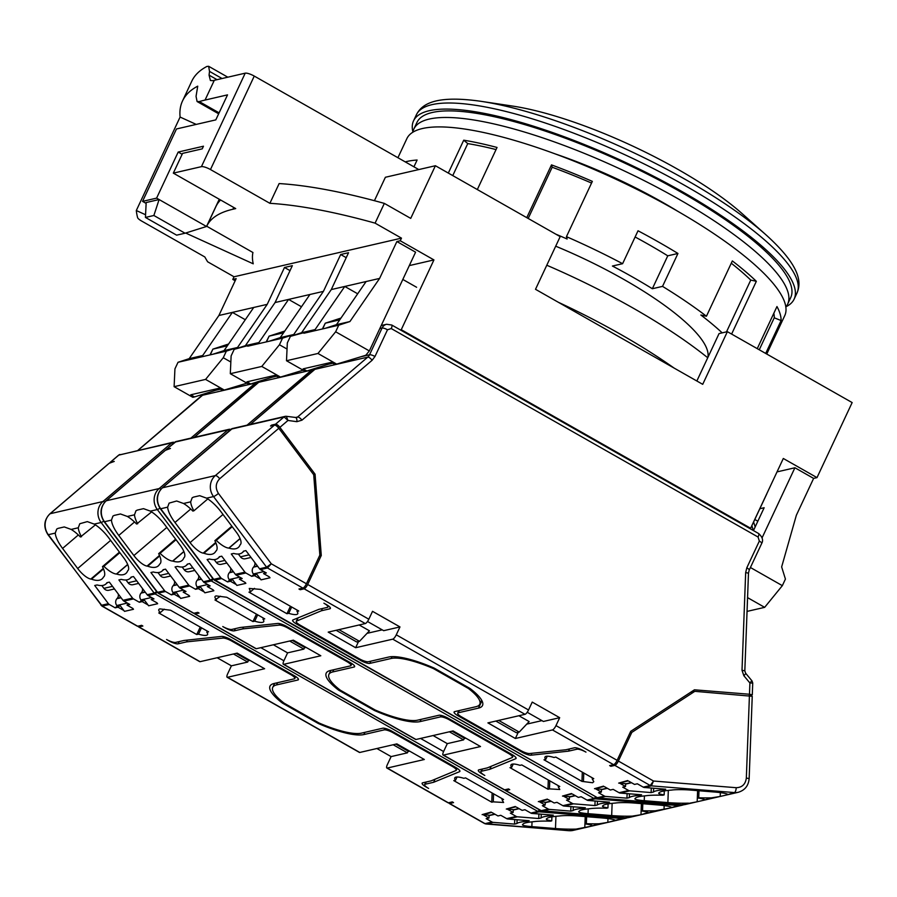 <?xml version="1.0" encoding="UTF-8"?>
<svg xmlns="http://www.w3.org/2000/svg" width="897" height="897" viewBox="0 0 897 897"><rect width="100%" height="100%" fill="white"/><g stroke="black" fill="none" stroke-linecap="round" stroke-linejoin="round"><path stroke-width="1.35" d="M555.232 153.914A165.115 41.06 25.1 0 1 678.031 211.434M412.833 132.229A206.388 51.331 25.1 0 1 413.853 129.033L416.937 122.452A206.388 51.331 25.1 0 1 681.103 192.171A206.388 51.331 25.1 0 1 790.728 297.546L787.644 304.128A206.388 51.331 25.1 0 1 785.839 306.965M413.853 129.033A206.388 51.331 25.1 0 1 678.02 198.753A206.388 51.331 25.1 0 1 787.644 304.128M412.9 131.915A210.145 52.261 25.1 0 1 413.539 120.86A210.145 52.261 25.1 0 1 682.505 191.846A210.145 52.261 25.1 0 1 794.125 299.138A210.145 52.261 25.1 0 1 786.052 306.707M480.814 101.294L512.703 106.093A165.115 41.06 25.1 0 1 677.975 169.398A165.115 41.06 25.1 0 1 741.998 213.508L766.094 234.936A205.424 51.084 -154.9 0 0 686.452 180.062A205.424 51.084 -154.9 0 0 480.814 101.294C435.202 94.835 421.725 104.153 416.387 114.782A210.145 52.261 25.1 0 1 685.353 185.769A210.145 52.261 25.1 0 1 796.973 293.061L794.125 299.138M546.778 265.232A223.645 55.614 25.1 0 1 632.677 307.85A223.645 55.614 25.1 0 1 707.733 357.757M674.118 368.084A223.645 55.614 -154.9 0 0 620.343 334.177A223.645 55.614 -154.9 0 0 558.214 302.211M400.354 329.905L401.251 329.692L750.621 528.255L749.724 528.456M182.147 154.295L178.189 152.053L203.473 146.211L202.24 148.846L182.573 153.387L173.323 173.132L201.421 166.651A7.501 1.861 25.1 0 1 210.47 169.544L269.885 203.316A360.246 89.588 25.1 0 1 375.092 223.14L384.342 203.395L410.725 218.386L435.404 165.732L560.177 236.64L535.509 289.305L702.71 384.331L727.377 331.666L852.15 402.574L816.999 477.619L783.305 458.479L750.621 528.255M227.816 77.187L208.642 66.288L209.517 71.39L209.068 75.135L210.414 80.506L212.791 80.674A427.791 106.384 25.1 0 1 214.305 80.304L205.054 100.06L227.524 94.869L215.807 119.884L176.474 128.966L142.556 201.377L146.133 203.406M401.251 329.692L433.935 259.917L400.241 240.766L401.475 238.142L375.092 223.14M409.301 265.602L433.935 259.917M145.572 214.753L136.31 210.526A427.791 106.384 -154.9 0 0 137.6 217.612A7.501 1.861 -154.9 0 0 141.614 221.032L204.841 256.968A360.246 89.588 25.1 0 0 207.633 261.789L234.027 276.781L232.794 279.416L235.16 280.772M219.272 199.246L206.512 226.493L156.605 198.125L142.556 201.377M214.305 80.304L245.206 73.173A7.501 1.861 25.1 0 1 254.255 76.077L418.764 169.567M178.189 152.053L156.605 198.125M185.062 233.22L176.631 235.16L145.437 217.433L146.177 202.531L159.105 199.549L153.869 215.493L185.062 233.22L206.512 226.493M777.026 471.889L794.91 467.763L813.624 478.404L816.999 477.619M813.624 478.404L796.357 515.259L781.646 566.915L785.424 579.07L782.341 585.651L750.419 567.509M727.377 331.666L719.058 333.583L696.846 381.001M185.668 233.029L253.234 263.819A300.203 74.653 25.1 0 1 252.932 252.506L206.714 226.235L215.964 206.489A352.734 87.727 25.1 0 1 220.572 199.986M374.419 200.693L385.385 177.27L435.404 165.732M269.885 203.316L279.135 183.571A360.246 89.588 25.1 0 1 384.342 203.395M401.475 238.142L234.027 276.781M206.714 226.235A352.734 87.727 25.1 0 1 232.906 209.236L235.709 208.586L173.323 173.132M275.087 302.536L245.397 345.67L258.885 342.564L288.576 299.419L275.087 302.536L292.355 265.669L284.484 267.485L290.034 270.636M218.89 315.497L189.2 358.643L202.688 355.526L232.379 312.391L218.89 315.497L236.158 278.642L232.794 279.416M400.241 240.766L396.878 241.551L415.591 252.18L369.34 350.929L365.797 355.268L336.689 364.115L334.996 364.496L331.251 362.377L303.152 368.858L306.897 370.988L332.361 363.005M331.285 289.563L301.594 332.709L315.082 329.591L344.762 286.457L331.285 289.563L348.552 252.707L340.681 254.513L346.22 257.663M205.054 100.06A427.791 106.384 -154.9 0 0 199.28 101.585L197.082 101.529L218.666 113.796M145.437 217.433L153.869 215.493M753.458 530.587L764.154 507.736L759.837 508.734M794.91 467.763L762.08 537.841M754.803 519.486L757.842 521.213M136.31 210.526L180.095 117.059L196.219 124.403M357.679 293.79L344.762 286.457L379.61 278.418L396.878 241.551M245.296 319.724L232.379 312.391L267.216 304.352L284.484 267.485M301.482 306.763L288.576 299.419L323.413 291.379L340.681 254.513M208.642 66.288L206.871 66.468A427.791 106.384 25.1 0 0 191.779 81.19L182.528 100.946A427.791 106.384 -154.9 0 1 197.732 86.157L196.051 96.338L197.082 101.529M747.56 597.626L764.659 607.347L747.044 611.406M782.341 585.651L764.659 607.347M182.528 100.946A427.791 106.384 -154.9 0 0 180.095 117.059M366.122 281.523L336.431 324.669L349.92 321.552L379.61 278.418M301.594 332.709L290.404 336.353L287.32 342.934L286.502 360.74L317.964 353.474L335.646 331.778L338.73 325.196L349.92 321.552M287.04 349.056L279.449 344.751L282.533 338.169L293.723 334.525L323.413 291.379M309.925 294.496L280.234 337.631L293.723 334.525M245.397 345.67L234.207 349.325L231.123 355.907L230.305 373.701L261.778 366.447L279.449 344.751M230.843 362.029L223.263 357.724L226.347 351.131L237.526 347.487L267.216 304.352M253.728 307.458L224.048 350.604L237.526 347.487M189.2 358.643L178.021 362.287L174.937 368.869L174.108 386.674L205.581 379.409L223.263 357.724M369.34 350.929L335.646 331.778M205.581 379.409L224.295 390.049L246.955 383.165M224.295 390.049L222.613 390.442L218.868 388.311L190.769 394.792L194.514 396.923L219.978 388.939M224.048 350.604L212.858 354.248L226.347 351.131M178.021 362.287L191.498 359.181L202.688 355.526M194.514 396.923L192.833 397.315L174.108 386.674M261.778 366.447L280.492 377.076L303.141 370.203M280.492 377.076L278.799 377.469L275.065 375.338L246.967 381.83L250.712 383.95L276.175 375.978M280.234 337.631L269.055 341.275L282.533 338.169M234.207 349.325L258.885 342.564M250.712 383.95L249.018 384.342L230.305 373.701M336.431 324.669L325.241 328.313L338.73 325.196M290.404 336.353L315.082 329.591M306.897 370.988L305.215 371.369L286.502 360.74M317.964 353.474L336.689 364.115M191.498 359.181L212.858 354.248M247.695 346.208L269.055 341.275M303.892 333.236L325.241 328.313M545.174 805.046L545.275 802.21L539.332 801.727L545.174 805.046L542.36 805.697L548.258 809.049A3.005 2.769 77 0 0 549.379 809.397L570.75 811.123L573.138 810.574A45.029 4.866 2.1 0 1 576.244 809.296A45.029 4.866 2.1 0 1 582.972 808.309L583.005 807.569M597.447 801.2L597.301 805.001A45.029 4.866 2.1 0 1 600.407 803.723A45.029 4.866 2.1 0 1 607.134 802.725L607.168 801.985M256.43 614.12L252.943 621.565L214.966 599.981L220.483 596.213M216.469 599.633C214.551 597.604 214.417 596.359 216.076 595.911L226.762 597.256L264.738 618.852L262.967 619.255A15.765 3.924 25.1 0 1 263.752 621.576A15.765 3.924 25.1 0 1 254.714 621.161L257.674 614.826M215.258 596.281L216.076 595.911M641.759 803.645L641.478 810.966A22.515 2.433 2.1 0 1 648.183 812.458L640.985 814.734L632.273 816.124A22.515 2.433 -177.9 0 1 611.676 815.575L588.04 813.657A15.014 1.626 2.1 0 1 578.666 811.807A15.014 1.626 2.1 0 1 578.89 811.538A90.059 9.732 2.1 0 1 579.137 811.404A45.029 4.866 2.1 0 1 582.411 809.756A45.029 4.866 2.1 0 1 589.934 808.69A90.059 9.732 2.1 0 1 590.148 808.657A20.261 2.186 2.1 0 1 606.54 808.197L607.953 807.872A20.261 2.186 2.1 0 1 602.492 806.168A20.261 2.186 2.1 0 1 603.031 805.685A90.059 9.732 2.1 0 1 603.132 805.652A45.029 4.866 2.1 0 1 606.327 804.239A45.029 4.866 2.1 0 1 615.308 803.05A90.059 9.732 2.1 0 1 616.082 802.95A15.014 1.626 2.1 0 1 634.123 803.028L657.748 804.934A22.515 2.433 2.1 0 1 671.225 807.132L671.831 807.513M201.141 578.823L197.25 580.157A5.259 4.855 77 0 0 197.149 586.963L207.7 584.519M176.978 584.396L173.087 585.73A5.259 4.855 77 0 0 172.986 592.536L183.537 590.103M189.682 596.326L189.032 595.462L189.682 596.326L180.689 598.4L176.238 592.48L173.435 593.13L172.986 592.536M213.845 590.742L213.194 589.89L213.845 590.742L204.852 592.816L200.401 586.907L197.598 587.546L197.149 586.963M563.495 796.155L569.337 799.474L569.438 796.637L562.486 796.076L571.479 794.002M539.332 801.727L547.316 799.575M151.615 511.895L136.613 524.039A22.515 7.793 49.5 0 0 127.363 516.459L134.494 514.811L135.963 510.763L137.319 510.079L143.498 508.655L150.393 511.133A22.515 7.793 49.5 0 1 164.857 524.812L179.961 544.916A15.014 5.203 49.5 0 1 184.21 557.508A90.059 31.193 49.5 0 1 183.863 557.856A45.029 15.597 -130.5 0 1 182.125 560.446A45.029 15.597 -130.5 0 1 172.818 561.096A90.059 31.193 49.5 0 1 172.628 561.073A20.261 7.019 49.5 0 1 160.081 553.337L176.047 539.702M608.099 803.88L607.953 807.872M173.547 585.192A4.507 4.16 77 0 0 174.433 580.998M134.539 521.987L118.774 535.442A22.515 7.793 49.5 0 1 111.452 520.125L112.921 516.078L114.278 515.394L120.467 513.97L127.363 516.459M137.678 523.792A22.515 7.793 49.5 0 1 134.494 514.811M197.71 579.608A4.507 4.16 77 0 0 198.596 575.414M671.001 807.805L682.09 805.248A15.014 13.859 -103 0 1 678.166 805.54L670.205 807.995L655.315 810.81A22.515 2.433 2.1 0 1 642.544 810.72L641.478 810.966M170.968 576.401A4.507 4.16 77 0 0 170.295 576.076M195.142 570.817A4.507 4.16 77 0 0 194.458 570.503M642.813 803.734L642.544 810.72M118.774 535.442L133.877 555.546L166.82 527.425M175.644 539.164L158.668 553.662L160.081 553.337M243.58 627.126L242.739 628.909L234.319 630.849A7.501 1.861 25.1 0 1 225.27 627.956L222.77 626.543A7.501 1.861 25.1 0 0 231.818 629.436L240.25 627.485L277.711 623.449A7.501 1.861 25.1 0 1 286.513 626.398L350.637 662.838A7.501 1.861 -154.9 0 1 354.629 666.673A7.501 1.861 -154.9 0 1 354.068 667.032L354.55 666.011M491.231 766.262L489.796 769.312L481.375 771.263A7.501 1.861 25.1 0 0 480.814 771.622A7.501 1.861 25.1 0 0 484.795 775.457L482.306 774.033A7.501 1.861 25.1 0 1 478.314 770.209A7.501 1.861 25.1 0 1 478.875 769.839L487.306 767.899L512.131 757.573A7.501 1.861 25.1 0 0 512.479 757.281A7.501 1.861 25.1 0 0 508.487 753.446L508.823 752.74M505.168 789.696A4.507 1.323 -60.4 0 0 505.448 790.515A4.507 1.323 -60.4 0 0 505.818 790.549L509.754 789.64L508.509 788.934L504.574 789.842L443.432 755.095L480.523 746.528L453.075 730.932L415.984 739.487L283.721 664.318L320.812 655.763L293.353 640.166L256.273 648.722L195.131 613.974A4.507 1.323 119.6 0 1 194.75 613.94A4.507 1.323 119.6 0 1 194.481 613.122M165.026 450.642A4.507 1.559 49.5 0 1 165.194 450.406A4.507 1.559 49.5 0 1 165.44 450.283L170.452 448.455L166.517 449.363L174.601 442.456M195.131 613.974L199.067 613.066L197.811 612.359L193.887 613.268A4.507 1.323 119.6 0 1 193.505 613.234L158.074 593.085L165.496 591.515A3.005 2.769 -103 0 1 164.588 590.708L157.558 592.334A3.005 2.769 77 0 0 158.466 593.141L193.887 613.268M283.553 332.821L269.134 336.14L284.764 331.049M168.714 573.385L160.092 575.381A5.259 4.855 77 0 0 165.026 577.298L170.665 575.997M159.711 555.938L147.702 566.198A90.059 31.193 49.5 0 1 147.018 566.097A15.014 5.203 49.5 0 1 133.877 555.546M158.668 553.662A20.261 7.019 49.5 0 1 159.89 563.933A20.261 7.019 49.5 0 1 159.744 564.045A90.059 31.193 49.5 0 1 159.621 564.135L160.115 563.72M192.877 567.812L184.255 569.797A5.259 4.855 77 0 0 189.189 571.714L194.828 570.414M452.021 731.178L464.769 738.422L465.823 738.175M449.363 731.784L463.592 739.868L464.377 738.197M292.299 640.402L305.058 647.656L306.112 647.41M289.653 641.019L303.881 649.103L304.666 647.432M263.494 618.134L262.967 619.255M548.302 780.009L547.966 789.237L509.978 767.653L511.75 767.238L513.252 764.042M511.75 767.238A15.765 3.924 25.1 0 1 510.965 764.917A15.765 3.924 25.1 0 1 520.013 765.332L521.785 764.928L559.762 786.512L558.259 786.86L558.304 785.682M655.315 810.81L648.789 812.828M433.072 735.54L447.3 743.635L443.6 751.529A4.507 1.323 -60.4 0 0 443.062 755.061L504.204 789.797A4.507 1.323 -60.4 0 0 504.574 789.842M166.023 450.148A4.507 1.559 49.5 0 1 166.259 449.487A4.507 1.559 49.5 0 1 166.517 449.363M160.092 575.381L157.995 572.578M172.818 561.096L183.919 551.621M184.255 569.797L182.158 567.005M463.592 739.868L447.3 743.635M273.361 644.775L287.589 652.859L283.889 660.764A4.507 1.323 -60.4 0 0 283.351 664.285A4.507 1.323 -60.4 0 0 283.721 664.318M303.881 649.103L287.589 652.859M158.107 593.108L104.512 521.729L111.452 520.125M330.802 670.407L328.919 674.421A51.039 12.693 25.1 0 0 340.299 690.185L375.148 709.987A51.039 12.693 25.1 0 0 417.565 720.179L438.913 715.257A7.501 1.861 -154.9 0 1 447.962 718.149L512.086 754.59A7.501 1.861 25.1 0 1 516.078 758.425A7.501 1.861 25.1 0 1 515.73 758.727L489.796 769.312M242.739 628.909L279.079 625.119A7.501 1.861 25.1 0 1 287.87 628.057L347.016 661.683A7.501 1.861 25.1 0 1 351.007 665.507A7.501 1.861 25.1 0 1 350.447 665.877L330.219 670.541A54.033 13.444 -154.9 0 0 326.205 673.142A54.033 13.444 -154.9 0 0 338.64 690.152L339.077 689.232M252.943 621.565L254.714 621.161M547.966 789.237L549.469 788.889L549.76 780.827M624.951 817.694A4.507 1.659 -85.4 0 0 625.142 817.739L541.239 810.675A3.005 2.769 77 0 0 542.36 811.023L541.889 810.944M266.185 341.936L269.134 336.14L266.454 341.88M189.032 595.462L183.19 592.143L186.004 591.493L180.106 588.14L189.659 585.943A3.005 2.769 -103 0 1 188.751 585.136L179.198 587.344A3.005 2.769 77 0 0 180.106 588.14M179.198 587.344L165.53 569.158L163.142 569.707A45.029 15.597 49.5 0 1 161.953 571.131A45.029 15.597 49.5 0 1 153.309 571.972L150.92 572.521L164.588 590.708M165.496 591.515L171.394 594.868L173.435 593.13M147.702 566.198A45.029 15.597 -130.5 0 0 158.22 565.962A45.029 15.597 -130.5 0 0 159.621 564.135M213.194 589.89L207.353 586.571L210.167 585.92L204.269 582.568L211.288 580.942L594.061 798.487L595.754 796.928M150.393 511.133L157.334 509.541L210.38 580.146L203.361 581.761A3.005 2.769 77 0 0 204.269 582.568M203.361 581.761L189.693 563.574L187.305 564.135A45.029 15.597 49.5 0 1 186.116 565.558A45.029 15.597 49.5 0 1 177.471 566.399L175.083 566.949L188.751 585.136M189.659 585.943L195.557 589.295L197.598 587.546M207.353 586.571L208.934 585.225M596.471 797.343L595.182 798.835A3.005 2.769 77 0 1 594.061 798.487L587.03 800.102L581.133 796.749L578.33 797.399L572.488 794.08M571.501 793.52L562.486 796.076M569.337 799.474L566.523 800.124L572.421 803.477A3.005 2.769 77 0 0 573.542 803.824L594.913 805.551L595.092 801.01M572.421 803.477L562.868 805.685L556.97 802.333L554.167 802.972L548.325 799.653M547.338 799.092L538.323 801.649M283.351 664.285L415.614 739.453A4.507 1.323 -60.4 0 0 415.984 739.487M194.75 613.94L255.892 648.688A4.507 1.323 -60.4 0 0 256.273 648.722M171.394 594.868L174.197 594.218L176.238 592.48M174.197 594.218L180.039 597.537M183.19 592.143L184.771 590.798M195.557 589.295L198.36 588.645L200.401 586.907M198.36 588.645L204.202 591.964M328.919 674.421A51.039 12.693 25.1 0 1 332.72 671.954L354.068 667.032M338.64 690.152L374.542 710.547L374.879 709.841M374.542 710.547A54.033 13.444 -154.9 0 0 420.054 721.603L440.292 716.927A7.501 1.861 25.1 0 1 449.341 719.831L508.487 753.446M549.469 788.889L559.806 789.506L558.259 786.86M607.134 802.725L609.523 802.176L588.152 800.449L595.182 798.835L678.166 805.54A4.507 1.659 94.6 0 0 679.107 804.587M587.03 800.102A3.005 2.769 77 0 0 588.152 800.449M570.75 811.123L570.929 806.594M573.284 806.784L573.138 810.574M582.972 808.309L585.36 807.76L563.989 806.033L573.542 803.824M562.868 805.685A3.005 2.769 77 0 0 563.989 806.033M594.913 805.551L597.301 805.001M229.464 430.538L227.872 429.887L159.15 488.562L106.328 500.75A4.507 1.559 -130.5 0 0 106.07 500.874A4.507 1.559 -130.5 0 0 105.902 501.131M166.259 449.487L176.16 441.515L228.982 429.327A3.005 2.769 77 0 1 229.912 429.282L230.63 429.54M213.34 579.294L211.288 580.942A3.005 2.769 77 0 1 210.38 580.146L212.881 578.677M707.811 357.6A156.986 39.042 -154.9 0 0 623.751 279.382A156.986 39.042 -154.9 0 0 555.703 246.193M413.932 166.82L417.105 160.036A208.642 51.891 -154.9 0 0 406.958 161.46A208.642 51.891 -154.9 0 0 405.253 161.886M397.92 157.726L406.879 138.609A208.642 51.891 25.1 0 1 422.375 128.54A208.642 51.891 25.1 0 1 646.468 194.223A208.642 51.891 25.1 0 1 784.752 315.621L766.756 354.046M555.882 234.195A201.13 50.019 25.1 0 1 567.128 239.017L566.444 236.662A208.642 51.891 25.1 0 1 622.608 263.696L638.025 230.776A208.642 51.891 25.1 0 1 677.953 253.47L667.76 255.824L652.343 288.733L662.535 286.378A208.642 51.891 25.1 0 1 706.444 316.237L700.86 315.015A201.13 50.019 25.1 0 1 722.186 332.865M652.343 288.733A181.62 45.164 -154.9 0 0 612.416 266.039L622.608 263.696M477.327 189.547L497.039 147.456A208.642 51.891 -154.9 0 0 463.727 140.19L448.321 173.076M566.444 236.662L592.345 181.373A208.642 51.891 -154.9 0 0 551.498 164.891L526.774 217.657M662.535 286.378L677.953 253.47M731.616 334.076L756.339 281.31A208.642 51.891 -154.9 0 0 732.344 260.937L706.444 316.237M765.69 353.44L781.096 320.554A208.642 51.891 -154.9 0 0 776.97 306.55L757.259 348.641M773.831 313.255A201.13 50.019 25.1 0 1 774.246 317.796L759.254 349.785M731.279 263.225A201.13 50.019 25.1 0 1 750.755 280.088L726.503 331.868M528.187 218.464L552.182 167.234A201.13 50.019 25.1 0 1 591.549 183.066M452.761 175.599L467.752 143.598A201.13 50.019 25.1 0 1 496.052 149.575M463.727 140.19L467.752 143.598M551.498 164.891L552.182 167.234M750.755 280.088L756.339 281.31M774.246 317.796L781.096 320.554M635.11 236.987A181.62 45.164 25.1 0 1 667.76 255.824M488.977 818.019L489.089 815.182L483.135 814.7L488.977 818.019L486.163 818.669L492.061 822.022A3.005 2.769 77 0 0 493.193 822.37L514.564 824.096L516.952 823.547A45.029 4.866 2.1 0 1 520.047 822.269A45.029 4.866 2.1 0 1 526.786 821.271L526.808 820.531M541.25 814.173L541.115 817.963A45.029 4.866 2.1 0 1 544.21 816.685A45.029 4.866 2.1 0 1 550.949 815.698L550.971 814.958M200.233 627.093L196.746 634.538L158.769 612.954L160.271 612.606L164.286 609.175M160.271 612.606C158.354 610.565 158.231 609.321 159.89 608.872L170.565 610.229L208.553 631.813L206.781 632.228A15.765 3.924 25.1 0 1 207.566 634.549A15.765 3.924 25.1 0 1 198.517 634.134L201.489 627.799M159.072 609.242L159.89 608.872M585.562 816.618L585.293 823.939A22.515 2.433 2.1 0 1 591.986 825.419L590.977 826.283L576.087 829.097A22.515 2.433 -177.9 0 1 555.478 828.536L531.854 826.63A15.014 1.626 2.1 0 1 522.469 824.769A15.014 1.626 2.1 0 1 522.693 824.511A90.059 9.732 2.1 0 1 522.951 824.365A45.029 4.866 2.1 0 1 526.225 822.717A45.029 4.866 2.1 0 1 533.749 821.663A90.059 9.732 2.1 0 1 533.962 821.63A20.261 2.186 2.1 0 1 550.343 821.17L551.756 820.845A20.261 2.186 2.1 0 1 546.295 819.129A20.261 2.186 2.1 0 1 546.834 818.658A90.059 9.732 2.1 0 1 546.935 818.613A45.029 4.866 2.1 0 1 550.13 817.201A45.029 4.866 2.1 0 1 559.111 816.023A90.059 9.732 2.1 0 1 559.885 815.922A15.014 1.626 2.1 0 1 577.926 816.001L601.562 817.907A22.515 2.433 2.1 0 1 615.028 820.105L615.634 820.486M144.955 591.785L141.053 593.119A5.259 4.855 77 0 0 140.952 599.925L151.515 597.492M120.792 597.368L116.89 598.703A5.259 4.855 77 0 0 116.789 605.509L127.352 603.064M133.485 609.287L132.846 608.435L133.485 609.287L124.492 611.362L120.041 605.453L117.238 606.092L116.789 605.509M157.648 603.715L157.009 602.862L157.648 603.715L148.655 605.789L144.215 599.869L141.401 600.519L140.952 599.925M507.298 809.128L513.14 812.447L513.252 809.599L506.289 809.038L515.282 806.964M483.135 814.7L491.119 812.547M95.418 524.868L80.416 537A22.515 7.793 49.5 0 0 71.166 529.421L78.297 527.772L79.777 523.736L87.312 521.617L94.207 524.106A22.515 7.793 49.5 0 1 108.66 537.774L123.764 557.878A15.014 5.203 49.5 0 1 128.013 570.481A90.059 31.193 49.5 0 1 127.666 570.817A45.029 15.597 -130.5 0 1 125.939 573.407A45.029 15.597 -130.5 0 1 116.621 574.058A90.059 31.193 49.5 0 1 116.431 574.046A20.261 7.019 49.5 0 1 103.884 566.299L119.85 552.675M551.913 816.853L551.756 820.845M117.35 598.153A4.507 4.16 77 0 0 118.236 593.96M78.342 534.96L62.577 548.415A22.515 7.793 49.5 0 1 55.255 533.098L56.735 529.051L58.092 528.367L64.27 526.943L71.166 529.421M81.481 536.765A22.515 7.793 49.5 0 1 78.297 527.772M141.513 592.581A4.507 4.16 77 0 0 142.399 588.387M614.804 820.777L625.904 818.221A15.014 13.859 -103 0 1 621.969 818.501L607.83 822.392L599.118 823.771A22.515 2.433 2.1 0 1 586.358 823.693L585.293 823.939M114.782 589.363A4.507 4.16 77 0 0 114.098 589.049M138.945 583.79A4.507 4.16 77 0 0 138.261 583.476M586.616 816.696L586.358 823.693M62.577 548.415L77.691 568.519L110.623 540.398M119.447 552.137L102.471 566.624L103.884 566.299M187.383 640.099L186.554 641.882L178.122 643.822A7.501 1.861 25.1 0 1 169.073 640.929L166.573 639.505A7.501 1.861 25.1 0 0 175.621 642.409L184.053 640.458L221.525 636.422A7.501 1.861 25.1 0 1 230.316 639.359L294.451 675.8A7.501 1.861 -154.9 0 1 298.432 679.634A7.501 1.861 -154.9 0 1 297.871 680.004L298.353 678.973M435.034 779.235L433.61 782.285L425.178 784.236A7.501 1.861 25.1 0 0 424.617 784.595A7.501 1.861 25.1 0 0 428.609 788.429L426.109 787.005A7.501 1.861 25.1 0 1 422.128 783.171A7.501 1.861 25.1 0 1 422.678 782.812L431.109 780.872L455.934 770.534A7.501 1.861 25.1 0 0 456.281 770.243A7.501 1.861 25.1 0 0 452.29 766.408L452.626 765.702M448.982 802.669A4.507 1.323 -60.4 0 0 449.251 803.477A4.507 1.323 -60.4 0 0 449.632 803.51L453.557 802.602L452.312 801.896L448.377 802.804L387.235 768.056L424.326 759.501L396.878 743.893L359.787 752.46L227.524 677.291L264.615 668.736L237.167 653.128L200.076 661.683L138.934 626.936A4.507 1.323 119.6 0 1 138.564 626.902A4.507 1.323 119.6 0 1 138.284 626.095M108.829 463.603A4.507 1.559 49.5 0 1 108.997 463.379A4.507 1.559 49.5 0 1 109.255 463.244L114.255 461.428L110.32 462.336L118.415 455.429M138.934 626.936L142.87 626.039L141.625 625.321L137.69 626.229A4.507 1.323 119.6 0 1 137.319 626.196L101.877 606.058M227.356 345.782L212.948 349.112L228.578 344.022L212.892 349.124L210.257 354.853M112.517 586.358L103.906 588.342A5.259 4.855 77 0 0 108.829 590.26L114.48 588.959M103.514 568.911L91.505 579.17A90.059 31.193 49.5 0 1 90.821 579.058A15.014 5.203 49.5 0 1 77.691 568.519M102.471 566.624A20.261 7.019 49.5 0 1 103.693 576.906A20.261 7.019 49.5 0 1 103.547 577.018A90.059 31.193 49.5 0 1 103.435 577.107L103.917 576.693M136.68 580.785L128.069 582.77A5.259 4.855 77 0 0 132.991 584.687L138.643 583.386M395.824 744.14L408.584 751.394L409.637 751.148M393.178 744.757L407.406 752.841L408.18 751.17M236.113 653.375L248.861 660.618L249.915 660.383M233.467 653.98L247.684 662.064L248.469 660.394M207.297 631.107L206.781 632.228M492.117 792.97L491.769 802.21L453.781 780.614L455.553 780.211L457.055 777.004M455.553 780.211A15.765 3.924 25.1 0 1 454.768 777.89A15.765 3.924 25.1 0 1 463.816 778.304L465.588 777.901L503.565 799.485L502.062 799.832L502.107 798.655M599.118 823.771L592.603 825.801M376.875 748.513L391.103 756.597L387.403 764.502A4.507 1.323 -60.4 0 0 386.865 768.023L448.007 802.77A4.507 1.323 -60.4 0 0 448.377 802.804M109.838 463.11A4.507 1.559 49.5 0 1 110.062 462.46A4.507 1.559 49.5 0 1 110.32 462.336M103.906 588.342L101.798 585.55M116.621 574.058L127.722 564.583M128.069 582.77L125.961 579.967M407.406 752.841L391.103 756.597M217.164 657.748L231.392 665.832L227.692 673.725A4.507 1.323 -60.4 0 0 227.154 677.257A4.507 1.323 -60.4 0 0 227.524 677.291M247.684 662.064L231.392 665.832M100.969 605.24L101.372 605.296A3.005 2.769 77 0 0 102.28 606.103L47.933 534.657A4.507 0.751 -36.9 0 0 48.315 534.69L55.255 533.098M274.617 683.379L272.733 687.394A51.039 12.693 25.1 0 0 284.102 703.158L318.951 722.96A51.039 12.693 25.1 0 0 361.368 733.152L382.727 728.218A7.501 1.861 -154.9 0 1 391.776 731.122L455.9 767.563A7.501 1.861 25.1 0 1 459.881 771.398A7.501 1.861 25.1 0 1 459.533 771.689L433.61 782.285M186.554 641.882L222.882 638.092A7.501 1.861 25.1 0 1 231.673 641.03L290.83 674.645A7.501 1.861 25.1 0 1 294.81 678.48A7.501 1.861 25.1 0 1 294.261 678.838L274.022 683.514A54.033 13.444 -154.9 0 0 270.008 686.115A54.033 13.444 -154.9 0 0 282.454 703.113L282.88 702.194M196.746 634.538L198.517 634.134M491.769 802.21L493.272 801.862L493.574 793.8M568.765 830.667A4.507 1.659 -85.4 0 0 568.956 830.712L485.042 823.637A3.005 2.769 77 0 0 486.163 823.995L485.692 823.906M209.999 354.909L212.892 349.124M132.846 608.435L126.993 605.116L129.807 604.466L123.909 601.113L133.462 598.904A3.005 2.769 -103 0 1 132.554 598.108L123.001 600.306A3.005 2.769 77 0 0 123.909 601.113M123.001 600.306L109.333 582.119L106.945 582.669A45.029 15.597 49.5 0 1 105.756 584.104A45.029 15.597 49.5 0 1 97.111 584.945L94.723 585.494L108.391 603.681L101.372 605.296L48.315 534.69A15.014 13.859 77 0 1 50.142 513.723A4.507 1.559 -130.5 0 0 49.884 513.846A4.507 1.559 -130.5 0 0 49.705 514.104M137.69 626.229L102.28 606.103L109.299 604.488A3.005 2.769 -103 0 1 108.391 603.681M109.299 604.488L115.197 607.841L117.238 606.092M91.505 579.17A45.029 15.597 -130.5 0 0 102.023 578.924A45.029 15.597 -130.5 0 0 103.435 577.107M157.009 602.862L151.167 599.532L153.97 598.893L148.072 595.541L155.103 593.915L537.864 811.449L539.568 809.901M94.207 524.106L101.137 522.503L154.183 593.108L147.164 594.733A3.005 2.769 77 0 0 148.072 595.541M147.164 594.733L133.496 576.547L131.108 577.096A45.029 15.597 49.5 0 1 129.919 578.52A45.029 15.597 49.5 0 1 121.274 579.372L118.886 579.922L132.554 598.108M133.462 598.904L139.36 602.257L141.401 600.519M151.167 599.532L152.737 598.187M540.286 810.305L538.985 811.796A3.005 2.769 77 0 1 537.864 811.449L530.845 813.074L524.947 809.722L522.132 810.372L516.291 807.053M515.304 806.493L506.289 809.038M513.14 812.447L510.326 813.097L516.235 816.449A3.005 2.769 77 0 0 517.356 816.797L538.727 818.524L538.895 813.983M516.235 816.449L506.682 818.647L500.773 815.295L497.97 815.945L492.128 812.626M491.141 812.065L482.126 814.622M227.154 677.257L359.417 752.426A4.507 1.323 -60.4 0 0 359.787 752.46M138.564 626.902L199.706 661.65A4.507 1.323 -60.4 0 0 200.076 661.683M115.197 607.841L118.012 607.191L120.041 605.453M118.012 607.191L123.853 610.509M126.993 605.116L128.574 603.771M139.36 602.257L142.174 601.607L144.215 599.869M142.174 601.607L148.016 604.937M272.733 687.394A51.039 12.693 25.1 0 1 276.523 684.927L297.871 680.004M282.454 703.113L318.357 723.52L318.682 722.814M318.357 723.52A54.033 13.444 -154.9 0 0 363.868 734.565L384.095 729.9A7.501 1.861 25.1 0 1 393.144 732.793L452.29 766.408M493.272 801.862L503.609 802.479L502.062 799.832M550.949 815.698L553.337 815.149L531.966 813.422L538.985 811.796L621.969 818.501A4.507 1.659 94.6 0 0 622.922 817.559M530.845 813.074A3.005 2.769 77 0 0 531.966 813.422M514.564 824.096L514.732 819.555M517.087 819.746L516.952 823.547M526.786 821.271L529.174 820.721L507.803 818.995L517.356 816.797M506.682 818.647A3.005 2.769 77 0 0 507.803 818.995M538.727 818.524L541.115 817.963M173.267 443.51L171.686 442.86L102.964 501.524L50.142 513.723L109.255 463.244M118.606 455.171L172.785 442.299A3.005 2.769 77 0 1 173.715 442.255L174.444 442.513M157.154 592.267L155.103 593.915A3.005 2.769 77 0 1 154.183 593.108L156.683 591.639M269.392 576.917L263.55 573.598L266.353 572.948L260.455 569.595A3.005 2.769 -103 0 1 259.547 568.799L245.89 550.612L243.502 551.162A45.029 15.597 49.5 0 1 242.313 552.586A45.029 15.597 49.5 0 1 239.746 553.841A45.029 15.597 49.5 0 1 233.669 553.427L231.28 553.976L244.937 572.163L235.384 574.372L221.727 556.185L219.339 556.734A45.029 15.597 49.5 0 1 218.15 558.158A45.029 15.597 49.5 0 1 215.583 559.414A45.029 15.597 49.5 0 1 209.506 559.01L207.117 559.56L220.774 577.746L213.755 579.361L160.709 508.756L167.638 507.153L169.118 503.116L176.653 500.997L183.549 503.486A22.515 7.793 49.5 0 1 192.81 511.066L193.875 510.819A22.515 7.793 49.5 0 1 190.68 501.838L192.16 497.801L193.517 497.106L199.695 495.682L206.59 498.171L213.531 496.568A15.014 13.859 -103 0 1 215.347 475.589A4.507 1.559 49.5 0 1 219.698 478.751L278.81 428.284L313.715 474.737L319.848 555.12L306.438 583.768A4.507 1.323 119.6 0 1 302.894 588.107L298.959 589.015L300.215 589.721L300.73 588.6M547.248 756.193L545.746 759.4A15.765 3.924 25.1 0 1 544.961 757.079A15.765 3.924 25.1 0 1 554.01 757.494L555.781 757.079L593.758 778.663L592.255 779.011L592.3 777.834M592.255 779.011L593.803 781.657L592.637 782.745L581.962 781.388L582.299 772.16M206.59 498.171A22.515 7.793 -130.5 0 1 221.043 511.839L236.158 531.943A15.014 5.203 49.5 0 1 240.407 544.546A90.059 31.193 49.5 0 1 240.06 544.883A45.029 15.597 49.5 0 1 238.322 547.473A45.029 15.597 49.5 0 1 235.754 548.729A45.029 15.597 49.5 0 1 229.015 548.123A90.059 31.193 49.5 0 1 228.813 548.112A20.261 7.019 49.5 0 1 216.267 540.364L232.233 526.73M257.338 565.85L253.447 567.184A5.259 4.855 77 0 0 253.346 573.99L263.897 571.557M233.175 571.423L229.284 572.768A5.259 4.855 77 0 0 229.184 579.563L239.734 577.13M231.841 526.203L214.865 540.689A20.261 7.019 49.5 0 1 216.087 550.96A20.261 7.019 49.5 0 1 215.942 551.083A90.059 31.193 49.5 0 1 215.818 551.162L216.312 550.747M215.818 551.162A45.029 15.597 49.5 0 1 214.405 552.989A45.029 15.597 49.5 0 1 211.849 554.245A45.029 15.597 49.5 0 1 203.888 553.236A90.059 31.193 49.5 0 1 203.204 553.124A15.014 5.203 49.5 0 1 190.074 542.584L174.971 522.48A22.515 7.793 49.5 0 1 167.638 507.153M619.681 783.182L625.523 786.512L625.635 783.664L618.683 783.103L627.676 781.029M595.518 788.766L601.36 792.085L601.472 789.248L594.52 788.676L603.513 786.602M245.868 583.353L245.229 582.501L245.868 583.353L236.875 585.427L232.435 579.507L229.621 580.157L229.184 579.563M270.031 577.78L261.038 579.854L256.598 573.934L253.784 574.585L253.346 573.99M215.908 542.977L203.888 553.236M697.944 790.672L697.675 797.994L698.741 797.747L698.998 790.762M216.267 540.364L214.865 540.689M720.358 792.634L720.224 796.446L711.512 797.837A22.515 2.433 2.1 0 1 698.741 797.747M697.675 797.994A22.515 2.433 2.1 0 1 704.38 799.485L704.986 799.866M711.512 797.837L703.36 800.337L703.405 799.115M229.744 572.219A4.507 4.16 77 0 0 230.619 568.025M229.015 548.123L240.104 538.649M253.907 566.646A4.507 4.16 77 0 0 254.782 562.453M720.224 796.446L726.402 795.022L726.447 793.8M697.597 790.649L697.182 801.772L703.36 800.337M664.296 790.919L664.15 794.899A20.261 2.186 2.1 0 1 658.678 793.195A20.261 2.186 2.1 0 1 659.228 792.724A90.059 9.732 2.1 0 1 659.329 792.679A45.029 4.866 -177.9 0 1 671.494 790.089A90.059 9.732 2.1 0 1 672.279 789.988A15.014 1.626 2.1 0 1 690.32 790.055L713.945 791.973A22.515 2.433 2.1 0 1 727.422 794.17L728.028 794.54M697.182 801.772L681.529 804.755L598.546 798.05L605.576 796.435L626.947 798.162L629.335 797.612A45.029 4.866 2.1 0 1 639.169 795.336L641.557 794.787L620.186 793.06L629.739 790.851L651.11 792.578L653.498 792.029A45.029 4.866 2.1 0 1 663.332 789.764L665.72 789.214L644.349 787.488L651.368 785.862A3.005 2.769 -103 0 1 650.247 785.514L653.521 781.029L651.368 785.862L734.351 792.567A15.014 13.859 -103 0 0 738.287 792.275C744.891 790.268 748.513 785.705 749.152 778.607L746.338 778.047C745.474 784.292 742.099 787.51 736.213 787.701A4.507 1.659 94.6 0 1 734.351 792.567L726.402 795.022M688.47 803.151A22.515 2.433 2.1 0 1 667.873 802.602L668.321 790.369M227.165 563.428A4.507 4.16 77 0 0 226.493 563.114M251.328 557.856A4.507 4.16 77 0 0 250.655 557.53M644.416 795.886L644.237 800.696L667.873 802.602M664.15 794.899L662.737 795.224A20.261 2.186 2.1 0 0 646.345 795.695A90.059 9.732 2.1 0 0 646.132 795.729A45.029 4.866 -177.9 0 0 635.334 798.431A90.059 9.732 2.1 0 0 635.087 798.565A15.014 1.626 2.1 0 0 634.863 798.835A15.014 1.626 2.1 0 0 644.237 800.696M338.954 629.638L359.495 641.321L356.692 641.96L336.14 630.288M495.85 721.053L516.403 732.737L519.217 732.087L498.665 720.403M458.883 710.648L457.717 713.137A7.501 1.861 25.1 0 0 461.697 716.972L520.854 750.587A7.501 1.861 25.1 0 0 529.634 753.525L565.973 749.746L574.405 747.795A7.501 1.861 25.1 0 1 583.454 750.699L585.954 752.112A7.501 1.861 25.1 0 0 576.906 749.219L568.474 751.159L569.517 748.928M392.011 656.649L391.159 658.476L369.799 663.399A7.501 1.861 -154.9 0 1 360.751 660.506L296.627 624.054A7.501 1.861 25.1 0 1 292.646 620.231A7.501 1.861 25.1 0 1 292.994 619.928L318.917 609.332L327.349 607.392A7.501 1.861 25.1 0 0 327.91 607.022A7.501 1.861 25.1 0 0 323.918 603.199L326.418 604.612A7.501 1.861 25.1 0 1 330.399 608.446A7.501 1.861 25.1 0 1 329.849 608.805L321.418 610.756L322.46 608.514M207.801 498.934L193.875 510.819M272.026 425.683L271.6 425.111L270.524 426.03L274.46 425.122A4.507 1.559 49.5 0 1 278.81 428.284M694.009 691.52L692.047 691.363M613.593 764.681A4.507 1.323 -60.4 0 0 617.125 760.342L555.983 725.595L559.683 717.69L532.235 702.093L528.535 709.987A4.507 1.323 119.6 0 1 525.003 714.326L487.912 722.892L515.36 738.489L552.451 729.934L613.593 764.681L609.657 765.59L610.902 766.296L614.837 765.388A4.507 1.323 -60.4 0 0 618.369 761.048L631.791 732.412L630.019 732.815M611.429 765.175L610.902 766.296M339.75 319.848L325.331 323.178L340.961 318.076L325.275 323.189L322.64 328.907M359.495 641.321L369.441 630.804L359.17 624.974M528.535 709.987L396.272 634.818L399.972 626.925L383.681 630.681L367.501 621.498M518.892 715.739L529.152 721.569L519.217 732.087M559.683 717.69L543.391 721.457L527.212 712.263M631.791 732.412L694.827 691.329L752.235 696.296L749.152 778.607M690.6 692.305L694.827 691.329M583.768 772.99L583.465 781.04M254.479 588.365L250.465 591.796L249.254 588.432L260.758 589.419L298.735 611.003L296.963 611.406L297.49 610.296M296.963 611.406A15.765 3.924 25.1 0 1 297.748 613.727A15.765 3.924 25.1 0 1 288.711 613.313L286.939 613.727L290.426 606.271M291.671 606.989L288.711 613.313M224.912 560.423L216.289 562.408A5.259 4.855 77 0 0 221.223 564.325L226.863 563.024M249.074 554.839L240.452 556.835A5.259 4.855 77 0 0 245.386 558.753L251.025 557.452M399.972 626.925L372.524 611.328L368.824 619.222L307.682 584.474A4.507 1.323 119.6 0 1 304.15 588.813L300.215 589.721M307.682 584.474L321.272 555.467L319.5 555.882M321.272 555.467L315.071 474.199L313.569 474.535M271.6 425.111L275.536 424.203A4.507 1.559 49.5 0 1 279.886 427.364L287.982 420.458L286.334 416.309L285.168 416.365A3.005 2.769 -103 0 1 286.109 416.32M315.071 474.199L279.886 427.364M751.675 680.913L749.903 682.976L749.477 694.244L752.291 694.805L748.849 695.691M749.477 694.244L694.446 689.804L630.714 731.335L617.125 760.342M752.404 683.088L749.903 682.976L743.848 675.71A4.507 0.83 -39.8 0 0 745.62 673.21L744.824 670.833L748.479 573.149L745.665 572.589L742.01 670.272L744.824 670.833M382.212 629.851L367.03 633.349M541.923 720.616L526.741 724.126M568.474 751.159L531.002 755.196A7.501 1.861 25.1 0 1 522.211 752.258L458.075 715.817L458.569 714.763M457.717 713.137A7.501 1.861 25.1 0 1 458.266 712.779L478.505 708.114A54.033 13.444 -154.9 0 0 482.519 705.502A54.033 13.444 -154.9 0 0 470.073 688.504L434.17 668.097A54.033 13.444 -154.9 0 0 388.659 657.053L368.432 661.717A7.501 1.861 25.1 0 1 359.383 658.824L300.237 625.209A7.501 1.861 25.1 0 1 296.245 621.374A7.501 1.861 25.1 0 1 296.593 621.083L321.418 610.756M545.746 759.4L543.974 759.804L581.962 781.388M250.465 591.796L248.962 592.143L286.939 613.727M216.289 562.408L214.181 559.616M306.438 583.768L271.286 563.787L267.485 567.98A3.005 2.769 -103 0 1 266.577 567.173L271.286 563.787L218.431 493.44C215.145 488.035 215.572 483.135 219.698 478.751M240.452 556.835L238.344 554.032M295.573 417.621A4.507 1.637 97.8 0 1 295.797 417.61A4.507 1.637 97.8 0 1 296.873 421.68L287.982 420.458L284.069 416.914A3.005 2.769 -103 0 1 285.168 416.365L232.345 428.553A3.005 2.769 77 0 0 231.247 429.114L230.798 429.495M753.581 521.931L755.162 526.931M322.382 328.975L325.275 323.189M625.523 786.512L622.72 787.151L628.618 790.504L619.065 792.713A3.005 2.769 77 0 0 620.186 793.06M629.739 790.851A3.005 2.769 -103 0 1 628.618 790.504M651.11 792.578L651.278 788.048M653.644 788.239L653.498 792.029M663.332 789.764L663.365 789.024M614.837 765.388L650.247 785.514L643.227 787.14A3.005 2.769 77 0 0 644.349 787.488M643.227 787.14L637.33 783.787L634.515 784.427L628.674 781.108M601.36 792.085L598.557 792.735L604.455 796.088L597.424 797.702L214.271 580.124M605.576 796.435A3.005 2.769 -103 0 1 604.455 796.088M626.947 798.162L627.115 793.621M629.481 793.811L629.335 797.612M639.169 795.336L639.202 794.596M619.065 792.713L613.167 789.36L610.352 790.01L604.511 786.691M597.054 797.668L598.546 798.05A3.005 2.769 -103 0 1 597.424 797.702L213.755 579.361A3.005 2.769 -103 0 0 214.663 580.168L221.682 578.543L227.58 581.895L229.621 580.157M227.58 581.895L230.394 581.256L236.236 584.575M232.435 579.507L230.394 581.256M245.229 582.501L239.387 579.182L240.968 577.825M239.387 579.182L242.19 578.531L236.292 575.179A3.005 2.769 -103 0 1 235.384 574.372M236.292 575.179L245.845 572.97L251.743 576.322L254.557 575.672L260.399 578.991M256.598 573.934L254.557 575.672M251.743 576.322L253.784 574.585M263.55 573.598L265.131 572.252M368.824 619.222A4.507 1.323 119.6 0 1 365.281 623.561L328.201 632.116L355.649 647.724L392.74 639.157L525.003 714.326M358.542 641.534L355.649 647.724M396.272 634.818A4.507 1.323 119.6 0 1 392.74 639.157M518.264 732.3L515.36 738.489M555.983 725.595A4.507 1.323 119.6 0 1 552.451 729.934M627.687 780.547L618.683 783.103M603.524 786.131L594.52 788.676M391.159 658.476A51.039 12.693 25.1 0 1 433.576 668.657L433.89 667.973M433.576 668.657L468.425 688.47A51.039 12.693 25.1 0 1 479.794 704.235A51.039 12.693 25.1 0 1 476.004 706.69L454.656 711.624A7.501 1.861 -154.9 0 0 454.095 711.983A7.501 1.861 -154.9 0 0 458.075 715.817M468.761 687.752L468.425 688.47M221.682 578.543A3.005 2.769 -103 0 1 220.774 577.746M245.845 572.97A3.005 2.769 -103 0 1 244.937 572.163M681.148 804.721A4.507 1.659 -85.4 0 0 681.339 804.766L598.086 797.971M245.206 73.173L201.421 166.651M219.103 112.854L199.28 101.585M254.255 76.077L210.47 169.544M233.736 207.465L232.906 209.236M217.052 79.676L209.068 75.135M209.517 71.39L222.052 78.521M550.915 801.133L545.264 802.434M575.078 795.549L569.438 796.85M173.087 585.73L177.258 584.766M197.25 580.157L201.421 579.193M670.25 806.762L670.205 807.995M664.172 805.607L664.027 809.419M147.018 566.097L159.498 555.434M172.628 561.073L183.863 551.487M481.375 771.263L482.418 769.032M234.319 630.849L235.362 628.618M647.208 812.077L647.163 813.31M588.04 813.657L588.23 808.859M194.245 437.344L258.74 382.279A4.507 1.559 -130.5 0 0 258.482 382.414A4.507 1.559 -130.5 0 0 258.325 382.638M312.369 369.272A7.501 6.929 -103 0 1 311.562 370.091L258.74 382.279A7.501 6.929 77 0 0 259.838 381.09M176.16 441.515A3.005 2.769 77 0 0 175.05 442.075L227.872 429.887A3.005 2.769 77 0 1 228.982 429.327L230.832 429.371M165.194 450.406L106.07 500.874C100.083 507.13 99.432 514.071 104.13 521.684A4.507 0.751 -36.9 0 0 104.512 521.729A15.014 13.859 77 0 1 106.328 500.75L165.44 450.283M516.078 757.965L515.73 758.727M288.206 627.351L287.87 628.057M279.079 625.119L279.763 623.662M641.4 803.611L640.985 814.734M611.676 815.575L612.135 803.342M632.273 816.124L625.344 817.728A15.014 13.859 77 0 0 629.268 817.436L625.142 817.739A4.507 1.659 -85.4 0 0 625.344 817.728L542.36 811.023L549.379 809.397M276.579 376.213L272.195 377.222M159.924 508.162A4.507 0.751 143.1 0 1 157.334 509.541A15.014 13.859 -103 0 1 159.15 488.562A4.507 1.559 -130.5 0 1 160.944 489.201M548.258 809.049L541.239 810.675L505.818 790.549M332.72 671.954L333.762 669.723M347.352 660.966L347.016 661.683M421.108 719.36L420.054 721.603M441.021 715.369L440.292 716.927M449.666 719.114L449.341 719.831M313.244 370.663A4.507 1.559 -130.5 0 0 311.562 370.091L247.067 425.156M494.718 814.095L489.078 815.395M518.881 808.522L513.241 809.823M116.89 598.703L121.073 597.738M141.053 593.119L145.236 592.155M614.064 819.735L614.008 820.957M607.975 818.569L607.83 822.392M90.821 579.058L103.301 568.406M116.431 574.046L127.666 564.448M425.178 784.236L426.221 781.993M178.122 643.822L179.165 641.59M591.022 825.049L590.977 826.283M531.854 826.63L532.033 821.831M138.06 450.316L202.543 395.252A4.507 1.559 -130.5 0 0 202.285 395.375A4.507 1.559 -130.5 0 0 202.128 395.611M256.183 382.234A7.501 6.929 -103 0 1 255.365 383.064L202.543 395.252A7.501 6.929 77 0 0 203.641 394.063M119.963 454.487A3.005 2.769 77 0 0 118.864 455.048L171.686 442.86A3.005 2.769 77 0 1 172.785 442.299L174.635 442.344M459.892 770.938L459.533 771.689M232.009 640.323L231.673 641.03M222.882 638.092L223.577 636.623M585.214 816.584L584.788 827.707M555.478 828.536L555.938 816.315M576.087 829.097L569.147 830.689A15.014 13.859 77 0 0 573.082 830.409L568.956 830.712A4.507 1.659 -85.4 0 0 569.147 830.689L486.163 823.995L493.193 822.37M220.393 389.175L215.998 390.195M103.727 521.135A4.507 0.751 143.1 0 1 101.137 522.503A15.014 13.859 -103 0 1 102.964 501.524A4.507 1.559 -130.5 0 1 104.747 502.163M492.061 822.022L485.042 823.637L449.632 803.51M276.523 684.927L277.565 682.695M291.155 673.939L290.83 674.645M364.911 732.333L363.868 734.565M384.824 728.342L384.095 729.9M393.48 732.087L393.144 732.793M257.058 383.624A4.507 1.559 -130.5 0 0 255.365 383.064L190.882 438.117M260.848 647.668L283.889 660.764M420.558 738.433L443.6 751.529M607.101 788.16L601.461 789.461M631.264 782.588L625.624 783.888M215.695 542.472L203.204 553.124M229.284 572.768L233.455 571.804M223.017 514.463L190.074 542.584M253.447 567.184L257.618 566.22M190.725 509.025L174.971 522.48M228.813 548.112L240.048 538.514M577.41 748.132L576.906 749.219M330.32 607.785L329.849 608.805M742.01 670.272L743.848 675.71M746.809 567.812A4.507 1.121 25.1 0 1 749.197 570.111L761.721 543.391A4.507 1.121 -154.9 0 0 759.333 541.093L746.809 567.812L745.665 572.589M736.213 787.701L653.521 781.029L618.369 761.048M749.421 695.736L746.338 778.047M296.627 624.054L297.12 623.011M531.002 755.196L531.899 753.289M522.57 751.484L522.211 752.258M298.107 617.842L296.593 621.083M183.549 503.486L190.68 501.838M218.431 493.44A4.507 0.751 143.1 0 1 213.531 496.568L266.577 567.173L259.547 568.799M295.326 417.542L297.602 417.015A4.507 1.559 49.5 0 1 301.953 420.177L372.109 360.28A4.507 1.559 -130.5 0 0 367.759 357.129L297.602 417.015A3.005 2.769 -103 0 1 295.932 417.643M296.873 421.68L301.953 420.177M387.493 329.771A4.507 1.121 -154.9 0 0 382.066 328.033L369.553 354.752A4.507 1.121 25.1 0 1 374.98 356.49L387.493 329.771L391.227 328.549L758.066 537.034L759.333 541.093M360.986 356.726L369.553 354.752A7.501 6.929 -103 0 1 367.759 357.129L314.937 369.317A7.501 6.929 77 0 0 316.036 368.129M372.109 360.28L374.98 356.49M753.368 530.531L751.843 525.642M766.621 494.101A4.507 1.121 25.1 0 1 766.599 494.292L753.626 521.998M758.066 537.034A4.507 1.323 -60.4 0 0 758.604 533.513L391.765 325.028A4.507 1.323 119.6 0 1 391.227 328.549M391.395 324.994A4.507 1.323 119.6 0 1 391.765 325.028L386.618 324.266L381.247 325.499M379.823 328.549L382.066 328.033A7.501 6.929 -103 0 1 386.618 324.266M681.529 804.755A15.014 13.859 77 0 0 685.465 804.474L681.339 804.766A4.507 1.659 -85.4 0 0 681.529 804.755M260.455 569.595L267.485 567.98L302.894 588.107M304.15 588.813L365.281 623.561M360.751 660.506L361.121 659.732M369.799 663.399L370.853 661.167M459.32 710.547L458.266 712.779M478.505 708.114L481.947 700.748M274.46 425.122L215.347 475.589L162.525 487.777A15.014 13.859 77 0 0 160.709 508.756A4.507 0.751 -36.9 0 1 160.316 508.722L213.351 579.305M162.099 488.17A4.507 1.559 49.5 0 1 162.267 487.912A4.507 1.559 49.5 0 1 162.525 487.777L231.247 429.114L284.069 416.914L275.536 424.203M332.776 363.24L328.38 364.249M250.442 424.371L314.937 369.317A4.507 1.559 49.5 0 0 314.679 369.441A4.507 1.559 49.5 0 0 314.511 369.676M416.387 114.782L413.539 120.86M766.094 234.936C800.281 265.871 801.716 282.163 796.973 293.061M545.264 802.647L551.184 801.279M569.427 797.074L575.347 795.706M480.814 771.622L481.981 769.121M194.1 437.377L259.603 381.169M513.364 755.375L512.479 757.281M284.775 331.049L269.078 336.162M163.803 569.55L161.953 571.131M157.154 592.278L104.13 521.684M187.966 563.978L186.116 565.558M540.846 810.63L505.448 790.515M351.904 663.601L351.007 665.507M629.268 817.436L639.92 814.981M640.649 814.812L647.477 813.231M647.959 813.131L662.961 809.666M663.679 809.498L670.519 807.917M683.761 804.755L682.09 805.248M489.067 815.62L494.987 814.252M513.23 810.047L519.15 808.679M424.617 784.595L425.795 782.094M137.903 450.35L203.406 394.131M108.997 463.379L49.884 513.846C43.886 520.092 43.235 527.032 47.933 534.657M457.178 768.337L456.281 770.243M110.062 462.46L118.595 455.183M107.606 582.523L105.756 584.104M131.769 576.95L129.919 578.52M484.66 823.603L449.251 803.477M295.707 676.573L294.81 678.48M573.082 830.409L583.723 827.953M584.452 827.785L591.291 826.204M591.773 826.092L606.764 822.627M607.493 822.471L614.322 820.89M627.564 817.716L625.904 818.221M601.45 789.685L607.381 788.317M625.613 784.101L631.544 782.733M327.91 607.022L328.437 605.901M296.503 417.576L286.334 416.309M752.291 694.805L752.729 682.965L752.034 680.935L745.62 673.21M748.479 573.149L749.197 570.111M297.849 617.943L296.245 621.374M766.599 494.292L766.957 493.384M761.721 543.391C763.493 540.274 762.45 536.989 758.604 533.513M416.612 287.275L402.82 279.449M738.287 792.275L727.198 794.843M726.716 794.955L719.876 796.525M719.159 796.693L704.156 800.158M703.674 800.27L696.834 801.851M696.117 802.008L685.465 804.474M481.667 700.232L479.794 704.235M219.989 556.589L218.15 558.158M244.152 551.005L242.313 552.586M232.345 428.553L162.267 487.912C156.269 494.157 155.618 501.098 160.316 508.722M250.297 424.416L315.8 368.196"/></g></svg>

